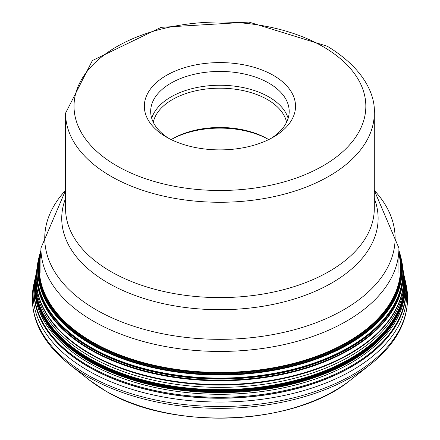 <?xml version="1.0" encoding="UTF-8"?>
<svg xmlns="http://www.w3.org/2000/svg" width="440" height="440" viewBox="0 0 440 440"><rect width="100%" height="100%" fill="white"/><g stroke="black" fill="none" stroke-linecap="round" stroke-linejoin="round"><path stroke-width="0.66" d="M403.59 273.202L404.349 276.694A186.01 107.393 0 0 1 302.187 387.019A186.01 107.393 0 0 1 88.401 366.636A186.01 107.393 0 0 1 35.508 276.694L34.727 280.137A186.802 107.85 0 0 0 34.535 281.001A186.802 107.85 0 0 0 87.841 370.464A186.802 107.85 0 0 0 301.862 391.122A186.802 107.85 0 0 0 405.323 281.001A186.802 107.85 0 0 0 405.136 280.137L404.382 276.832A186.038 107.41 180 0 1 302.203 387.173A186.038 107.41 180 0 1 88.38 366.784A186.038 107.41 180 0 1 35.481 276.832L35.481 276.832A186.038 107.41 180 0 1 35.492 276.76M400.664 256.537A183.024 105.666 180 0 1 400.851 257.24M400.911 257.455A183.024 105.666 180 0 1 400.939 257.565A183.024 105.666 180 0 1 402.215 263.714A183.024 105.666 180 0 1 297.495 368.907A183.024 105.666 180 0 1 90.514 347.914A183.024 105.666 180 0 1 37.642 263.714A183.024 105.666 180 0 1 38.918 257.565A183.024 105.666 180 0 1 38.946 257.455M171.534 139.37A69.784 40.288 180 0 1 268.323 139.37M268.692 139.596A67.139 38.764 0 0 0 267.405 138.831L267.405 138.831A67.139 38.764 0 0 0 172.453 138.831A67.139 38.764 0 0 0 171.166 139.596M153.28 122.287A67.139 38.764 180 0 1 198.033 90.316A67.139 38.764 180 0 1 267.405 99.55A67.139 38.764 180 0 1 286.577 122.287M168.812 138.397A69.256 39.985 180 0 1 150.673 111.419A69.256 39.985 180 0 1 170.957 83.149A69.256 39.985 180 0 1 268.901 83.149A69.256 39.985 180 0 1 289.185 111.419A69.256 39.985 180 0 1 271.046 138.397M273.383 75.378A75.597 43.648 180 0 1 273.389 137.104A75.597 43.648 180 0 1 273.383 137.104A75.597 43.648 180 0 1 166.474 137.104L166.474 137.104A75.597 43.648 180 0 1 166.474 75.378A75.597 43.648 180 0 1 273.383 75.378M89.403 380.083L105.413 390.83C171.226 431.151 295.62 425.805 350.455 380.083A162.151 93.616 180 0 1 105.27 390.731A162.151 93.616 180 0 1 89.403 380.083L69.476 364.474A186.906 107.91 0 0 0 87.769 376.75A186.906 107.91 0 0 0 370.381 364.474C399.691 340.978 411.62 314.468 406.164 284.939A187.649 108.339 180 0 1 302.236 395.56A187.649 108.339 180 0 1 87.241 374.809A187.649 108.339 180 0 1 33.693 284.939C28.237 314.468 40.167 340.978 69.476 364.474M404.234 276.177A185.845 107.3 180 0 1 301.966 386.26A185.845 107.3 180 0 1 88.517 365.849A185.845 107.3 0 0 1 35.623 276.177L36.047 274.263A185.273 106.964 0 0 0 88.924 362.967A185.273 106.964 180 0 0 301.169 383.466A185.273 106.964 180 0 0 403.816 274.263M36.229 273.378A184.954 106.783 0 0 0 89.15 361.306A184.954 106.783 0 0 0 300.542 381.904A184.954 106.783 0 0 0 403.629 273.378A184.965 106.788 180 0 1 300.591 381.953A184.965 106.788 180 0 1 89.139 361.361A184.965 106.788 180 0 1 36.234 273.372M403.634 273.438A184.833 106.711 180 0 1 299.976 381.381A184.833 106.711 180 0 1 89.232 360.652A184.833 106.711 0 0 1 36.223 273.438M403.645 273.477A184.751 106.667 180 0 1 299.585 381.018A184.751 106.667 180 0 1 89.287 360.195A184.751 106.667 0 0 1 36.218 273.477M403.15 270.259A183.832 106.134 180 0 1 403.156 270.32L403.359 271.7A184.146 106.315 180 0 1 403.359 271.706L403.59 273.152A184.476 106.508 180 0 1 403.59 273.163L403.651 273.531A184.646 106.607 180 0 1 299.03 380.501A184.646 106.607 180 0 1 89.364 359.557A184.646 106.607 0 0 1 36.207 273.531A184.564 106.557 0 0 0 89.425 359.04A184.564 106.557 0 0 0 298.617 380.083A184.564 106.557 0 0 0 403.651 273.531A184.575 106.563 180 0 1 403.656 273.576A184.575 106.563 180 0 1 403.661 273.576A184.575 106.563 180 0 1 298.628 380.138A184.575 106.563 180 0 1 89.413 359.101A184.575 106.563 180 0 1 36.201 273.576L36.201 273.576A184.575 106.563 180 0 1 36.201 273.554M403.59 273.163A184.476 106.508 180 0 1 298.452 379.533A184.476 106.508 180 0 1 89.485 358.468A184.476 106.508 0 0 1 36.267 273.163A184.476 106.508 0 0 0 36.267 273.163L36.498 271.706A184.146 106.315 0 0 0 36.498 271.706A184.146 106.315 0 0 0 89.722 356.224A184.146 106.315 180 0 0 297.809 377.388A184.146 106.315 180 0 0 403.359 271.706M36.74 270.045A183.816 106.123 0 0 0 36.718 270.193A183.816 106.123 0 0 0 89.953 353.843A183.816 106.123 0 0 0 297.105 375.122A183.816 106.123 0 0 0 403.139 270.199L403.156 270.325A183.832 106.134 180 0 1 403.156 270.325A183.832 106.134 180 0 1 297.116 375.26A183.832 106.134 180 0 1 89.936 353.98A183.832 106.134 180 0 1 36.702 270.325A183.832 106.134 180 0 1 36.702 270.32A183.832 106.134 180 0 1 36.707 270.259M37.257 266.332A183.277 105.814 0 0 0 37.24 266.447A183.277 105.814 0 0 0 37.23 266.519A183.277 105.814 0 0 0 90.332 349.762A183.277 105.814 -0 0 0 296.752 371.008A183.277 105.814 -0 0 0 402.627 266.519L403.139 270.199A183.816 106.123 0 0 0 403.139 270.193A183.816 106.123 0 0 0 403.117 270.045M403.095 269.885A183.772 106.101 180 0 1 297.072 374.77A183.772 106.101 180 0 1 89.986 353.496A183.772 106.101 180 0 1 36.762 269.885L37.23 266.519M402.54 265.887A183.244 105.798 180 0 1 402.562 266.041A183.244 105.798 180 0 1 402.584 266.211A183.244 105.798 180 0 1 296.797 370.739A183.244 105.798 180 0 1 90.354 349.509A183.244 105.798 -0 0 1 37.273 266.211L37.24 266.447M402.232 263.835A183.046 105.683 180 0 1 402.254 263.951L402.501 265.628A183.2 105.771 180 0 1 402.518 265.727A183.2 105.771 180 0 1 296.912 370.365A183.2 105.771 180 0 1 90.387 349.179A183.2 105.771 -0 0 1 37.345 265.727L37.301 266.041A183.244 105.798 -0 0 0 37.273 266.211M402.215 263.714L402.254 263.956A183.046 105.683 180 0 1 402.254 263.956A183.046 105.683 180 0 1 297.429 369.089A183.046 105.683 180 0 1 90.497 348.073A183.046 105.683 0 0 1 37.609 263.956A183.046 105.683 0 0 0 37.609 263.956L37.642 263.714M400.637 256.432A182.969 105.633 180 0 1 400.824 257.131M400.939 257.565L400.873 257.312A182.969 105.633 180 0 1 400.884 257.351L400.884 257.351A182.969 105.633 180 0 1 302.291 367.301A182.969 105.633 180 0 1 90.552 347.672A182.969 105.633 180 0 1 38.973 257.351L38.973 257.351A182.969 105.633 180 0 1 38.984 257.323L38.918 257.565M39.039 257.109A182.952 105.628 0 0 0 38.99 257.296A182.952 105.628 0 0 0 90.563 347.606A182.952 105.628 0 0 0 302.28 367.241A182.952 105.628 0 0 0 400.873 257.301A182.952 105.628 0 0 0 400.868 257.296A182.952 105.628 0 0 0 400.631 256.405M400.769 256.916L400.12 254.386A182.177 105.177 180 0 1 400.12 254.386A182.177 105.177 180 0 1 400.131 254.436A182.177 105.177 180 0 1 301.846 363.825A182.177 105.177 180 0 1 91.113 344.25A182.177 105.177 180 0 1 39.727 254.436A182.177 105.177 180 0 1 39.743 254.386L39.088 256.916A182.847 105.567 0 0 0 39.088 256.916A182.847 105.567 0 0 0 90.635 347.166A182.847 105.567 0 0 0 302.231 366.79A182.847 105.567 0 0 0 400.769 256.916A182.847 105.567 0 0 0 400.769 256.911L400.873 257.301M398.937 250.421A182.012 105.083 180 0 1 304.574 362.472A182.012 105.083 180 0 1 91.223 343.745A182.012 105.083 0 0 1 40.92 250.421M398.937 250.993A181.687 104.896 180 0 1 303.606 362.043A181.687 104.896 180 0 1 91.46 343.107A181.687 104.896 0 0 1 40.92 250.993M398.937 251.009A181.676 104.891 180 0 1 303.589 362.038A181.676 104.891 180 0 1 91.465 343.096A181.681 104.891 0 0 1 40.92 251.009M398.937 252.186A181.225 104.627 180 0 1 302.154 361.73A181.225 104.627 180 0 1 91.784 342.474A181.225 104.627 0 0 1 40.92 252.186M398.937 253.644A180.774 104.368 180 0 1 300.619 361.603A180.774 104.368 180 0 1 92.103 342.007A180.774 104.368 180 0 1 40.92 253.644M40.92 254.122A180.648 104.297 0 0 0 92.191 341.88A180.648 104.297 0 0 0 300.141 361.587A180.648 104.297 0 0 0 398.937 254.122M38.99 257.296A182.952 105.628 0 0 0 38.99 257.301L39.088 256.911M37.626 263.835A183.046 105.683 0 0 0 37.609 263.951L37.356 265.628A183.2 105.771 -0 0 0 37.345 265.727M36.498 271.7L36.718 270.193A183.816 106.123 0 0 0 36.718 270.199L36.762 269.885M36.201 273.576L36.207 273.526A184.564 106.557 0 0 0 36.207 273.531L36.267 273.163M288.145 118.327A69.256 39.985 0 0 0 268.901 96.96A69.256 39.985 0 0 0 199.073 87.109A69.256 39.985 0 0 0 151.712 118.327M116.798 165.836A145.91 84.243 0 0 0 323.125 165.798A145.91 84.243 0 0 0 323.103 46.673A145.91 84.243 0 0 0 323.059 46.646A145.91 84.243 180 0 0 116.732 46.69A145.91 84.243 180 0 0 116.754 165.809A145.91 84.243 180 0 0 116.798 165.836M110.77 176.171A154.369 89.128 0 0 0 110.82 176.198A154.369 89.128 0 0 0 279.037 195.481A154.369 89.128 0 0 0 374.297 113.146C375.287 97.983 367.186 70.488 327.333 46.255L248.958 22.077L161.134 27.329L92.384 60.55L65.56 113.146A154.369 89.128 0 0 0 110.77 176.171M374.297 113.146L374.297 208.472A154.369 89.128 180 0 1 279.004 290.812A154.369 89.128 180 0 1 110.77 271.491A154.369 89.128 180 0 1 110.732 271.469A154.369 89.128 180 0 1 65.56 208.472L65.56 113.146M65.56 198.413A158.197 91.333 0 0 0 108.026 282.931A158.197 91.333 0 0 0 108.07 282.959A158.197 91.333 0 0 0 296.17 298.402A158.197 91.333 0 0 0 374.297 198.413M374.297 190.372A175.186 101.139 180 0 1 324.423 319.363A175.186 101.139 180 0 1 96.102 309.733A175.186 101.139 180 0 1 96.058 309.705A175.186 101.139 180 0 1 65.56 190.372M65.56 190.366L40.92 248.089A179.009 103.351 0 0 0 93.352 321.167A179.009 103.351 0 0 0 93.401 321.195A179.009 103.351 0 0 0 288.464 343.563A179.009 103.351 0 0 0 398.937 248.089L398.937 272.872M350.455 380.083L370.381 364.474M405.323 281.001L406.164 284.939M402.518 265.727L402.562 266.041M400.131 254.436L398.937 250.338M40.92 250.338L39.727 254.436M36.047 274.263L36.267 273.202M35.508 276.694L35.623 276.177M34.535 281.001L33.693 284.939M374.297 190.366L398.937 248.089M40.92 248.089L40.92 272.872"/></g></svg>
